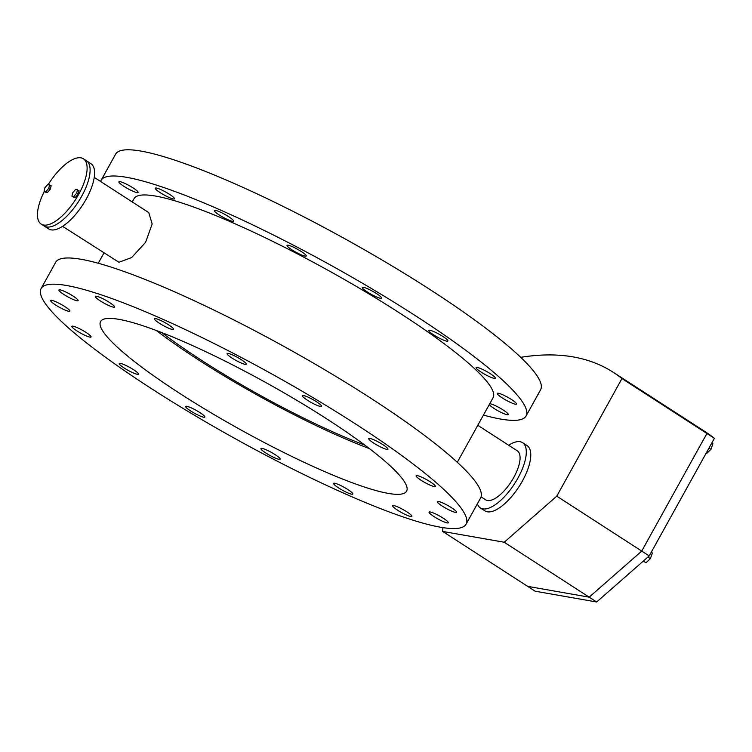 <?xml version="1.0" encoding="UTF-8"?>
<svg xmlns="http://www.w3.org/2000/svg" width="752" height="752" viewBox="0 0 752 752"><rect width="100%" height="100%" fill="white"/><g stroke="black" fill="none" stroke-linecap="round" stroke-linejoin="round"><path stroke-width="1.13" d="M41.181 224.077L44.18 226.014A38.878 15.566 -57.1 0 0 46.652 226.963A38.878 15.566 122.9 0 1 44.18 226.014L48.664 228.909A38.878 15.566 -57.1 0 0 51.145 229.868A38.878 15.566 -57.1 0 0 84.562 201.95A38.878 15.566 -57.1 0 0 90.87 163.616L86.386 160.721A38.878 15.566 122.9 0 1 80.069 199.054A38.878 15.566 122.9 0 1 46.652 226.963A38.878 15.566 -57.1 0 0 80.069 199.054A38.878 15.566 -57.1 0 0 86.386 160.721L83.387 158.785A38.878 15.566 122.9 0 1 77.08 197.118A38.878 15.566 122.9 0 1 43.663 225.027A38.878 15.566 122.9 0 1 41.181 224.077A38.878 15.566 122.9 0 1 44.349 191.422M94.244 177.369L148.764 212.609L152.177 223.964L145.578 242.351L131.666 257.551L118.919 262.269L62.585 226.343M457.291 462.283L493.086 397.686A205.258 31.405 -151 0 0 365.632 291.917A205.258 31.405 -151 0 0 155.617 196.075A205.258 31.405 -151 0 0 134.053 198.669L132.239 201.931M481.092 496.856L485.632 499.798A29.159 11.675 -57.1 0 0 487.493 500.512A29.159 11.675 -57.1 0 0 512.554 479.569A29.159 11.675 -57.1 0 0 517.291 450.824L477.793 425.294M466.099 524.163L480.631 497.956A242.962 37.168 -151 0 0 329.761 372.748A242.962 37.168 -151 0 0 81.15 259.299A242.962 37.168 -151 0 0 55.629 262.373L41.097 288.58A242.962 37.168 -151 0 0 191.967 413.788A242.962 37.168 -151 0 0 440.578 527.237A242.962 37.168 -151 0 0 466.099 524.163A242.962 37.168 -151 0 0 315.229 398.955A242.962 37.168 -151 0 0 66.627 285.506A242.962 37.168 -151 0 0 41.097 288.58M351.673 494.186A10.979 1.683 -151 0 0 352.829 494.045A10.979 1.683 -151 0 0 346.005 488.386A10.979 1.683 -151 0 0 334.772 483.254A10.979 1.683 -151 0 0 333.615 483.395A10.979 1.683 -151 0 0 340.43 489.054A10.979 1.683 -151 0 0 351.673 494.186M278.973 459.322A10.979 1.683 -151 0 0 280.129 459.181A10.979 1.683 -151 0 0 273.314 453.522A10.979 1.683 -151 0 0 262.072 448.389A10.979 1.683 -151 0 0 260.916 448.53A10.979 1.683 -151 0 0 267.74 454.189A10.979 1.683 -151 0 0 278.973 459.322M203.707 417.228A10.979 1.683 -151 0 0 204.854 417.087A10.979 1.683 -151 0 0 198.039 411.429A10.979 1.683 -151 0 0 186.797 406.296A10.979 1.683 -151 0 0 185.65 406.437A10.979 1.683 -151 0 0 192.465 412.096A10.979 1.683 -151 0 0 203.707 417.228M137.315 374.308A10.979 1.683 -151 0 0 138.471 374.176A10.979 1.683 -151 0 0 131.647 368.518A10.979 1.683 -151 0 0 120.414 363.385A10.979 1.683 -151 0 0 119.258 363.526A10.979 1.683 -151 0 0 126.073 369.185A10.979 1.683 -151 0 0 137.315 374.308M89.911 337.112A10.979 1.683 -151 0 0 91.067 336.971A10.979 1.683 -151 0 0 84.252 331.312A10.979 1.683 -151 0 0 73.01 326.189A10.979 1.683 -151 0 0 71.863 326.321A10.979 1.683 -151 0 0 78.678 331.98A10.979 1.683 -151 0 0 89.911 337.112M68.723 311.29A10.979 1.683 -151 0 0 69.88 311.149A10.979 1.683 -151 0 0 63.055 305.491A10.979 1.683 -151 0 0 51.822 300.358A10.979 1.683 -151 0 0 50.666 300.499A10.979 1.683 -151 0 0 57.481 306.158A10.979 1.683 -151 0 0 68.723 311.29M76.958 300.772A10.979 1.683 -151 0 0 78.114 300.631A10.979 1.683 -151 0 0 71.299 294.972A10.979 1.683 -151 0 0 60.057 289.84A10.979 1.683 -151 0 0 58.91 289.981A10.979 1.683 -151 0 0 65.725 295.639A10.979 1.683 -151 0 0 76.958 300.772M113.383 307.164A10.979 1.683 -151 0 0 114.53 307.023A10.979 1.683 -151 0 0 107.715 301.364A10.979 1.683 -151 0 0 96.482 296.232A10.979 1.683 -151 0 0 95.325 296.373A10.979 1.683 -151 0 0 102.14 302.031A10.979 1.683 -151 0 0 113.383 307.164M172.434 329.489A10.979 1.683 -151 0 0 173.59 329.348A10.979 1.683 -151 0 0 166.765 323.689A10.979 1.683 -151 0 0 155.532 318.557A10.979 1.683 -151 0 0 154.376 318.698A10.979 1.683 -151 0 0 161.191 324.356A10.979 1.683 -151 0 0 172.434 329.489M245.124 364.353A10.979 1.683 -151 0 0 246.28 364.212A10.979 1.683 -151 0 0 239.465 358.554A10.979 1.683 -151 0 0 228.223 353.421A10.979 1.683 -151 0 0 227.076 353.562A10.979 1.683 -151 0 0 233.891 359.221A10.979 1.683 -151 0 0 245.124 364.353M320.399 406.447A10.979 1.683 -151 0 0 321.555 406.306A10.979 1.683 -151 0 0 314.731 400.647A10.979 1.683 -151 0 0 303.498 395.514A10.979 1.683 -151 0 0 302.342 395.655A10.979 1.683 -151 0 0 309.166 401.314A10.979 1.683 -151 0 0 320.399 406.447M386.791 449.358A10.979 1.683 -151 0 0 387.947 449.217A10.979 1.683 -151 0 0 381.123 443.558A10.979 1.683 -151 0 0 369.89 438.435A10.979 1.683 -151 0 0 368.734 438.566A10.979 1.683 -151 0 0 375.549 444.225A10.979 1.683 -151 0 0 386.791 449.358M434.186 486.553A10.979 1.683 -151 0 0 435.342 486.422A10.979 1.683 -151 0 0 428.518 480.763A10.979 1.683 -151 0 0 417.285 475.631A10.979 1.683 -151 0 0 416.129 475.772A10.979 1.683 -151 0 0 422.953 481.43A10.979 1.683 -151 0 0 434.186 486.553M455.383 512.385A10.979 1.683 -151 0 0 456.539 512.244A10.979 1.683 -151 0 0 449.715 506.585A10.979 1.683 -151 0 0 438.482 501.452A10.979 1.683 -151 0 0 437.326 501.593A10.979 1.683 -151 0 0 444.141 507.252A10.979 1.683 -151 0 0 455.383 512.385M447.139 522.903A10.979 1.683 -151 0 0 448.295 522.762A10.979 1.683 -151 0 0 441.471 517.103A10.979 1.683 -151 0 0 430.238 511.971A10.979 1.683 -151 0 0 429.082 512.112A10.979 1.683 -151 0 0 435.906 517.771A10.979 1.683 -151 0 0 447.139 522.903M410.724 516.511A10.979 1.683 -151 0 0 411.88 516.37A10.979 1.683 -151 0 0 405.055 510.711A10.979 1.683 -151 0 0 393.822 505.579A10.979 1.683 -151 0 0 392.666 505.72A10.979 1.683 -151 0 0 399.491 511.379A10.979 1.683 -151 0 0 410.724 516.511M388.22 493.387A174.934 26.762 -151 0 0 406.597 491.178A174.934 26.762 -151 0 0 297.971 401.032A174.934 26.762 -151 0 0 118.976 319.356A174.934 26.762 -151 0 0 100.599 321.565A174.934 26.762 -151 0 0 209.225 411.711A174.934 26.762 -151 0 0 388.22 493.387M483.451 415.085A242.962 37.168 -151 0 0 500.55 419.043A242.962 37.168 -151 0 0 526.071 415.969A242.962 37.168 -151 0 0 375.201 290.761A242.962 37.168 -151 0 0 126.59 177.322A242.962 37.168 -151 0 0 101.069 180.386A242.962 37.168 -151 0 0 100.608 181.486M136.93 192.578A10.979 1.683 29 0 1 125.697 187.445A10.979 1.683 29 0 1 118.882 181.787A10.979 1.683 29 0 1 120.029 181.655A10.979 1.683 29 0 1 131.271 186.778A10.979 1.683 29 0 1 138.086 192.437A10.979 1.683 29 0 1 136.93 192.578M173.355 198.97A10.979 1.683 29 0 1 162.112 193.837A10.979 1.683 29 0 1 155.297 188.179A10.979 1.683 29 0 1 156.444 188.047A10.979 1.683 29 0 1 167.687 193.17A10.979 1.683 29 0 1 174.502 198.829A10.979 1.683 29 0 1 173.355 198.97M232.406 221.295A10.979 1.683 29 0 1 221.163 216.172A10.979 1.683 29 0 1 214.348 210.513A10.979 1.683 29 0 1 215.504 210.372A10.979 1.683 29 0 1 226.737 215.495A10.979 1.683 29 0 1 233.562 221.154A10.979 1.683 29 0 1 232.406 221.295M305.096 256.159A10.979 1.683 29 0 1 293.863 251.027A10.979 1.683 29 0 1 287.038 245.368A10.979 1.683 29 0 1 288.195 245.237A10.979 1.683 29 0 1 299.437 250.36A10.979 1.683 29 0 1 306.252 256.018A10.979 1.683 29 0 1 305.096 256.159M380.371 298.253A10.979 1.683 29 0 1 369.138 293.12A10.979 1.683 29 0 1 362.314 287.461A10.979 1.683 29 0 1 363.47 287.33A10.979 1.683 29 0 1 374.703 292.453A10.979 1.683 29 0 1 381.527 298.112A10.979 1.683 29 0 1 380.371 298.253M446.763 341.164A10.979 1.683 29 0 1 435.521 336.041A10.979 1.683 29 0 1 428.706 330.382A10.979 1.683 29 0 1 429.862 330.241A10.979 1.683 29 0 1 441.095 335.364A10.979 1.683 29 0 1 447.91 341.023A10.979 1.683 29 0 1 446.763 341.164M494.158 378.369A10.979 1.683 29 0 1 482.925 373.236A10.979 1.683 29 0 1 476.101 367.578A10.979 1.683 29 0 1 477.257 367.437A10.979 1.683 29 0 1 488.49 372.569A10.979 1.683 29 0 1 495.314 378.228A10.979 1.683 29 0 1 494.158 378.369M515.355 404.191A10.979 1.683 29 0 1 504.113 399.068A10.979 1.683 29 0 1 497.298 393.409A10.979 1.683 29 0 1 498.454 393.268A10.979 1.683 29 0 1 509.687 398.391A10.979 1.683 29 0 1 516.502 404.05A10.979 1.683 29 0 1 515.355 404.191M489.74 403.73A10.979 1.683 29 0 1 490.21 403.786A10.979 1.683 29 0 1 501.443 408.909A10.979 1.683 29 0 1 508.267 414.568A10.979 1.683 29 0 1 507.111 414.709A10.979 1.683 29 0 1 497.307 410.413A10.979 1.683 29 0 1 489.251 404.614M526.071 415.969L540.594 389.762A242.962 37.168 -151 0 0 389.724 264.554A242.962 37.168 -151 0 0 141.122 151.114A242.962 37.168 -151 0 0 115.601 154.179L101.069 180.386M477.379 503.821A38.878 15.566 -57.1 0 0 480.359 507.957L484.843 510.862A38.878 15.566 -57.1 0 0 487.324 511.811A38.878 15.566 -57.1 0 0 520.741 483.893A38.878 15.566 -57.1 0 0 527.049 445.56L522.565 442.665A38.878 15.566 -57.1 0 0 520.083 441.706A38.878 15.566 -57.1 0 0 508.643 445.24M480.359 507.957A38.878 15.566 -57.1 0 0 482.84 508.907A38.878 15.566 -57.1 0 0 516.257 480.998A38.878 15.566 -57.1 0 0 522.565 442.665M156.378 330.513A174.934 26.762 -151 0 0 369.448 448.624M161.765 332.572A167.16 25.577 -151 0 0 364.852 445.146M48.213 184.569A38.878 15.566 122.9 0 1 80.915 157.835A38.878 15.566 122.9 0 1 83.387 158.785M504.216 542.239L442.674 531.438L527.641 586.363L535.123 591.194L596.665 601.995L589.183 597.163L527.641 586.363L589.183 597.163L504.216 542.239L556.771 496.16L641.738 551.084L589.183 597.163L641.738 551.084L649.211 555.916L596.665 601.995M520.741 357.341A630.43 252.409 122.9 0 1 613.378 372.362A630.43 252.409 122.9 0 1 621.96 378.566L556.771 496.16M442.909 527.622L442.674 531.438M698.251 427.221A630.42 252.399 122.9 0 1 698.335 427.277A630.43 252.409 122.9 0 1 706.918 433.481L641.738 551.084L706.918 433.481L714.4 438.322L649.211 555.916M621.96 378.566L706.918 433.481A630.42 252.399 122.9 0 0 698.335 427.277L613.378 372.362M698.335 427.277L705.818 432.109A630.42 252.399 122.9 0 1 714.4 438.322M651.26 552.231L652.398 553.002L650.339 558.642L646.034 562.769L643.364 561.048M652.398 553.002L651.241 552.25M650.339 558.642L647.904 557.072M709.004 448.051L710.95 449.311L712.924 443.699L711.815 442.984M710.95 449.311L706.654 453.531L706.147 453.202L706.654 453.531M73.423 197.071L75.322 197.409L78.133 194.213L79.045 190.688L75.661 189.382L72.85 192.578L71.929 196.103L73.423 197.071M71.929 196.103L75.322 197.409M73.828 196.441L76.638 193.245L78.133 194.213M76.638 193.245L77.55 189.72M45.524 192.174L47.423 192.512L50.234 189.316L51.145 185.791L47.761 184.494L44.951 187.68L44.03 191.215L45.524 192.174M44.03 191.215L47.423 192.512M45.928 191.544L48.739 188.348L50.234 189.316M48.739 188.348L49.651 184.823M103.908 253.048L98.249 263.256"/></g></svg>
